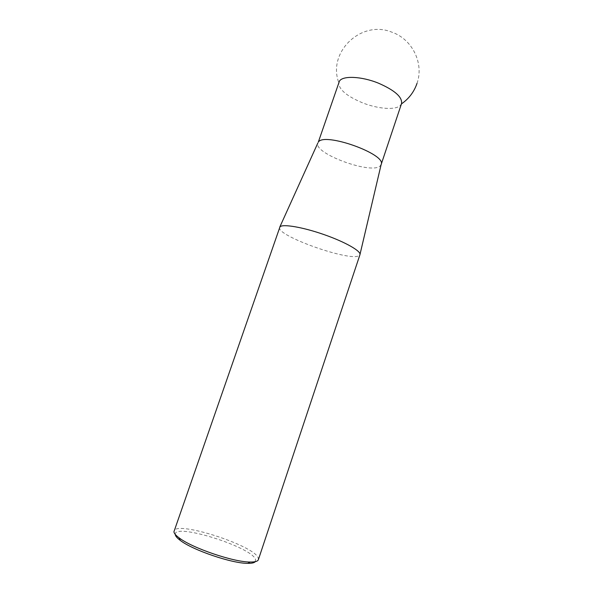 <?xml version="1.0" encoding="UTF-8"?>
<svg xmlns="http://www.w3.org/2000/svg" width="593" height="593" viewBox="0 0 593 593"><rect width="100%" height="100%" fill="white"/><g stroke="black" fill="none" stroke-linecap="round" stroke-linejoin="round"><path stroke-width="0.44" stroke-dasharray="2.96 2.22" d="M175.254 534.471C173.512 522.515 251.262 546.761 255.487 559.295L255.324 561.645M258.378 559.673L258.177 557.828C253.774 545.301 176.432 520.461 174.031 530.957M279.629 227.378L279.599 227.475C276.19 235.643 348.81 261.52 358.809 255.805L360.01 254.382M381.143 164.55L380.12 165.973C371.262 174.72 313.193 153.431 317.833 143.032L317.848 143.002M401.557 103.538L400.401 105.361C395.709 110.394 377.83 108.986 362.308 102.737C346.557 96.081 338.714 89.373 338.781 82.62L338.899 82.205M417.02 83.354C424.188 63.192 412.202 39.027 391.691 32.104C361.315 19.673 327.247 52.014 338.781 82.62M279.777 227.075L279.599 227.475"/><path stroke-width="0.89" d="M255.324 561.645C254.33 562.831 251.81 563.402 247.755 563.343C232.056 563.528 192.532 550.074 180.205 540.349C177.025 537.97 175.372 536.013 175.254 534.471M173.934 531.736C174.046 533.329 175.773 535.368 179.108 537.851C192.036 548.006 233.716 562.194 250.15 562.031C255.057 562.105 257.799 561.312 258.378 559.673L359.944 254.723C361.411 251.247 345.252 241.981 323.986 234.576C302.741 227.134 282.661 223.761 279.978 226.83L173.934 531.736M318.285 142.194C323.719 131.713 387.014 154.291 381.143 164.55L401.557 103.538C402.439 97.082 394.745 90.299 378.46 83.176C361.5 76.238 342.628 75.489 339.418 81.174L318.285 142.194M247.755 563.343L250.15 562.031M180.205 540.349L179.108 537.851M381.136 164.58L360.01 254.382M401.431 103.916C408.896 98.742 414.092 91.885 417.02 83.354M317.833 143.032L279.777 227.075"/></g></svg>
